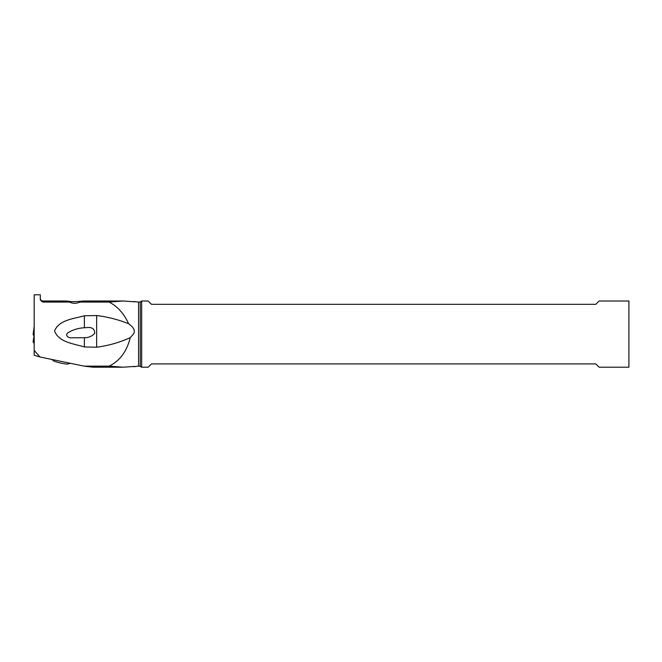 <?xml version="1.0" encoding="UTF-8"?>
<svg xmlns="http://www.w3.org/2000/svg" width="662" height="662" viewBox="0 0 662 662"><rect width="100%" height="100%" fill="white"/><g stroke="black" fill="none" stroke-linecap="round" stroke-linejoin="round"><path stroke-width="0.99" d="M34.176 327.665L34.176 320.772M34.176 343.313L33.928 342.461L33.928 343.313M33.928 333.094L33.928 335.444L33.208 334.649L33.928 335.866M33.928 336.685L33.928 327.508M34.176 340.243L33.414 339.581L33.1 342.146A4.138 0.505 0 0 0 34.176 342.494A4.138 0.505 0 0 1 33.208 342.039M34.176 339.68L33.522 339.399M34.176 335.303L33.472 339.209M33.985 336.718L34.176 335.469M33.414 331.976L33.1 334.525A4.138 0.505 0 0 0 33.208 334.649L33.472 331.629L33.969 332.125M33.928 331.596L33.928 329.602M134.709 301.806L123.14 301.003L109.106 302.062C117.563 306.415 124.051 313.639 128.577 323.71C133.881 327.491 135.495 330.959 133.393 334.111L130.24 337.637C119.565 342.477 108.369 345.68 96.66 347.219L96.66 315.534L84.388 315.774L84.388 327.756L84.844 327.715M128.577 323.71C118.308 319.622 107.666 316.899 96.66 315.534M69.436 302.062C72.878 303.684 76.395 303.684 79.97 302.062L80.582 301.938C89.014 299.712 75.907 302.592 68.666 301.276C65.248 300.788 65.505 301.053 69.436 302.062L42.947 302.062C40.862 300.97 39.977 299.754 40.299 298.413L40.299 294.789L34.176 294.789L34.176 350.455L39.985 357L84.198 366.152L109.106 366.152C119.83 360.906 126.872 351.398 130.24 337.637M84.388 337.703L71.281 337.819C68.277 338.232 64.528 334.782 68.128 332.705C73.06 329.693 78.48 328.046 84.388 327.756L86.979 327.582C92.208 327.02 94.782 328.964 94.691 333.416C91.853 336.362 88.418 337.794 84.388 337.703L84.388 346.962L96.66 347.219M84.388 346.962C74.028 343.735 58.86 342.461 54.532 330.959C59.191 319.663 74.003 318.803 84.388 315.774M79.97 302.062L109.106 302.062M68.666 301.276L66.258 301.053M80.582 301.938L82.982 301.011L123.14 301.011M134.709 366.417L123.14 367.211L109.106 366.152M123.14 367.211L93.11 367.211L84.198 366.152M34.176 350.455L34.176 355.246L39.985 357M53.142 360.368C52.414 361.394 68.153 365.06 67.971 363.819M141.668 301.011L141.668 367.211L148.189 367.211L151.499 363.901L595.8 363.901L599.11 367.211L628.9 367.211L628.9 301.011L599.11 301.011L595.8 304.321L151.499 304.321L148.189 301.011L141.668 301.011L140.278 301.814L140.278 366.4L141.668 367.211M134.014 366.715L138.59 366.078L138.59 302.145L134.014 301.508M66.44 301.011L42.947 301.011L42.947 302.062M34.176 351.299L34.614 351.431M33.472 331.629L33.928 329.08M53.341 360.658L51.942 359.532M67.656 363.992L70.304 363.347M138.59 366.078L140.278 366.4M140.278 301.814L138.59 302.145M42.947 301.011C41.342 300.854 40.456 299.969 40.299 298.363"/></g></svg>
